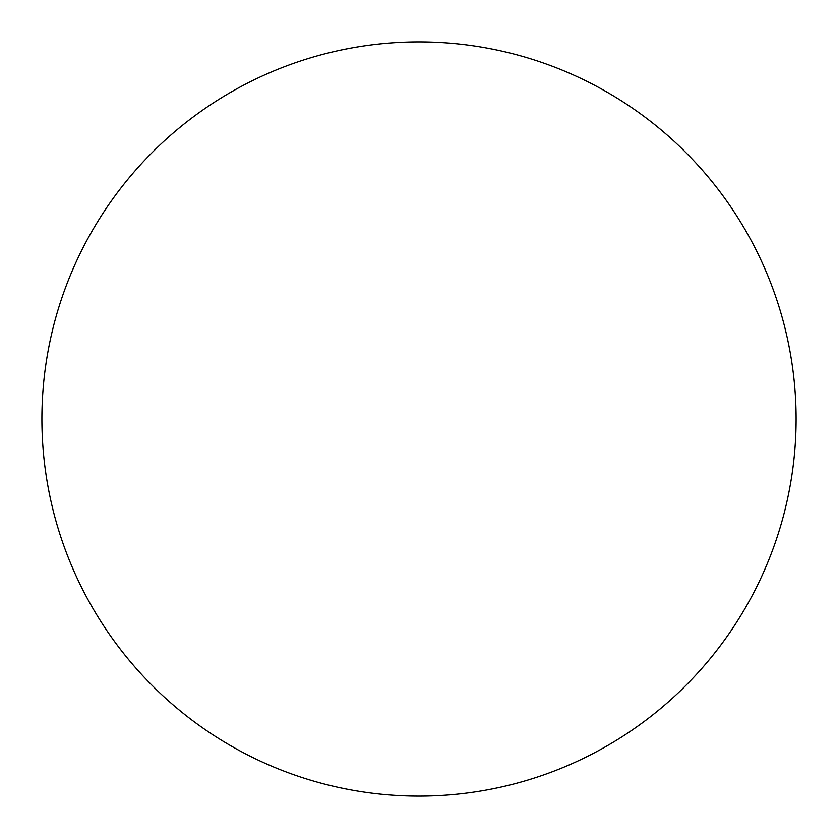 <?xml version="1.0" encoding="UTF-8"?>
<svg xmlns="http://www.w3.org/2000/svg" width="838" height="838" viewBox="0 0 838 838"><rect width="100%" height="100%" fill="white"/><g stroke="black" fill="none" stroke-linecap="round" stroke-linejoin="round"><path stroke-width="0.63" stroke-dasharray="4.19 3.14" d="M105.452 209.49C91.698 230.083 80.081 251.819 70.602 274.686C61.132 297.563 53.978 321.143 49.149 345.434C44.32 369.715 41.9 394.237 41.9 419A377.1 377.1 0 0 0 419 796.1A377.1 377.1 0 0 0 796.1 419A377.1 377.1 0 0 0 419 41.9A377.1 377.1 0 0 0 41.9 419C41.9 443.763 44.32 468.285 49.149 492.566C53.978 516.857 61.132 540.437 70.602 563.314C80.081 586.181 91.698 607.917 105.452 628.51M732.548 628.51C746.302 607.917 757.919 586.181 767.399 563.314C776.868 540.437 784.022 516.857 788.851 492.566C793.68 468.285 796.1 443.763 796.1 419C796.1 394.237 793.68 369.715 788.851 345.434C784.022 321.143 776.868 297.563 767.399 274.686C757.919 251.819 746.302 230.083 732.548 209.49M628.51 105.452C607.917 91.698 586.181 80.081 563.314 70.602C540.437 61.132 516.857 53.978 492.566 49.149C468.285 44.32 443.763 41.9 419 41.9C394.237 41.9 369.715 44.32 345.434 49.149C321.143 53.978 297.563 61.132 274.686 70.602C251.819 80.081 230.083 91.698 209.49 105.452M209.49 732.548C230.083 746.302 251.819 757.919 274.686 767.399C297.563 776.868 321.143 784.022 345.434 788.851C369.715 793.68 394.237 796.1 419 796.1C443.763 796.1 468.285 793.68 492.566 788.851C516.857 784.022 540.437 776.868 563.314 767.399C586.181 757.919 607.917 746.302 628.51 732.548"/><path stroke-width="1.26" d="M796.1 419A377.1 377.1 0 0 1 419 796.1A377.1 377.1 0 0 1 41.9 419A377.1 377.1 0 0 1 419 41.9A377.1 377.1 0 0 1 796.1 419C796.1 443.763 793.68 468.285 788.851 492.566C784.022 516.857 776.868 540.437 767.399 563.314C757.919 586.181 746.302 607.917 732.548 628.51C718.795 649.094 703.155 668.137 685.652 685.652C668.137 703.155 649.094 718.795 628.51 732.548C607.917 746.302 586.181 757.919 563.314 767.399C540.437 776.868 516.857 784.022 492.566 788.851C468.285 793.68 443.763 796.1 419 796.1C394.237 796.1 369.715 793.68 345.434 788.851C321.143 784.022 297.563 776.868 274.686 767.399C251.819 757.919 230.083 746.302 209.49 732.548C188.906 718.795 169.863 703.155 152.348 685.652C134.845 668.137 119.206 649.094 105.452 628.51C91.698 607.917 80.081 586.181 70.602 563.314C61.132 540.437 53.978 516.857 49.149 492.566C44.32 468.285 41.9 443.763 41.9 419C41.9 394.237 44.32 369.715 49.149 345.434C53.978 321.143 61.132 297.563 70.602 274.686C80.081 251.819 91.698 230.083 105.452 209.49C119.206 188.906 134.845 169.863 152.348 152.348C169.863 134.845 188.906 119.206 209.49 105.452C230.083 91.698 251.819 80.081 274.686 70.602C297.563 61.132 321.143 53.978 345.434 49.149C369.715 44.32 394.237 41.9 419 41.9C443.763 41.9 468.285 44.32 492.566 49.149C516.857 53.978 540.437 61.132 563.314 70.602C586.181 80.081 607.917 91.698 628.51 105.452C649.094 119.206 668.137 134.845 685.652 152.348C703.155 169.863 718.795 188.906 732.548 209.49C746.302 230.083 757.919 251.819 767.399 274.686C776.868 297.563 784.022 321.143 788.851 345.434C793.68 369.715 796.1 394.237 796.1 419M732.548 209.49C718.795 188.906 703.155 169.863 685.652 152.348C668.137 134.845 649.094 119.206 628.51 105.452M209.49 105.452C188.906 119.206 169.863 134.845 152.348 152.348C134.845 169.863 119.206 188.906 105.452 209.49M105.452 628.51C119.206 649.094 134.845 668.137 152.348 685.652C169.863 703.155 188.906 718.795 209.49 732.548M628.51 732.548C649.094 718.795 668.137 703.155 685.652 685.652C703.155 668.137 718.795 649.094 732.548 628.51"/></g></svg>
